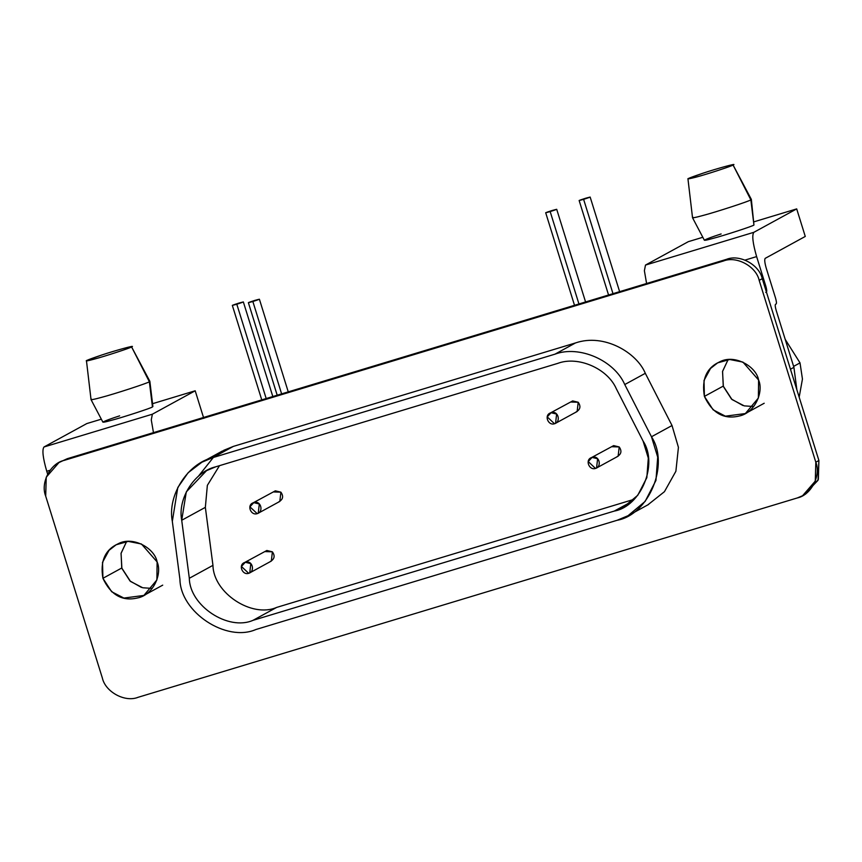 <?xml version="1.0" encoding="UTF-8"?>
<svg xmlns="http://www.w3.org/2000/svg" width="862" height="862" viewBox="0 0 862 862"><rect width="100%" height="100%" fill="white"/><g stroke="black" fill="none" stroke-linecap="round" stroke-linejoin="round"><path stroke-width="1.29" d="M552.23 210.468C558.522 208.733 557.833 209.11 550.171 211.589L578.941 303.963L550.171 211.589C543.857 213.334 544.547 212.957 552.23 210.468C544.547 212.957 543.857 213.334 550.171 211.589C557.833 209.11 558.522 208.733 552.23 210.468L556.712 209.315L585.567 301.959M550.171 211.589L545.689 212.742L574.512 305.299M254.915 300.375C261.208 298.64 260.518 299.017 252.857 301.506L281.626 393.869L252.857 301.506C246.543 303.241 247.232 302.874 254.915 300.375C247.232 302.874 246.543 303.241 252.857 301.506C260.529 299.017 261.208 298.64 254.915 300.375L259.397 299.222L288.253 391.865M252.857 301.506L248.375 302.659L277.198 395.216M585.675 198.228C591.968 196.493 591.289 196.87 583.617 199.348L612.99 293.662L583.617 199.348C577.314 201.094 577.993 200.717 585.675 198.228C577.993 200.717 577.314 201.094 583.617 199.348C591.289 196.87 591.968 196.493 585.675 198.228L590.158 197.064L619.627 291.658M583.617 199.348L579.135 200.501L608.561 294.998M238.871 303.101C245.164 301.366 244.474 301.743 236.813 304.232L266.186 398.546L236.813 304.232C230.499 305.967 231.188 305.601 238.871 303.101C231.188 305.601 230.499 305.967 236.813 304.232C244.485 301.743 245.164 301.366 238.871 303.101L243.353 301.948L272.823 396.542M236.813 304.232L232.331 305.385L261.757 399.882M131.584 346.912C137.155 344.531 115.002 350.565 101.425 355.122C84.551 360.833 82.073 362.18 94.012 359.185C103.828 356.663 131.444 347.655 131.584 346.912L149.352 381.737L149.859 381.306L149.352 381.737L131.584 346.912C131.444 347.655 103.828 356.663 94.012 359.185C88.032 360.822 85.51 361.286 86.426 360.564L101.425 355.122C115.002 350.565 137.155 344.531 131.584 346.912L149.859 381.306L152.886 406.573L149.352 381.737L152.455 406.929C152.294 407.737 122.253 417.542 111.575 420.279C96.964 424.427 102.901 421.184 119.646 415.861M86.48 360.941L91.038 399.623L91.555 399.214L91.038 399.623L102.89 422.143M91.555 399.214C90.37 400.13 93.602 399.537 101.253 397.436C113.827 394.225 149.158 382.685 149.352 381.737C149.158 382.685 113.827 394.225 101.253 397.436C93.602 399.537 90.37 400.13 91.555 399.214M103.321 421.787C102.319 422.563 105.067 422.057 111.575 420.279C122.253 417.542 152.294 407.737 152.455 406.929M195.2 390.788L203.777 418.339L195.2 390.788L152.542 403.696L195.2 390.788L152.369 414.202L195.2 390.788M86.825 423.565L101.328 419.18L86.825 423.565L43.994 446.979L152.369 414.202L43.994 446.979C41.958 449.738 42.874 457.83 46.753 471.266L50.061 470.264L46.753 471.266L47.636 474.111L46.753 471.266C42.874 457.83 41.958 449.738 43.994 446.979L86.825 423.565M153.468 432.627L151.27 419.869L152.369 414.202L151.27 419.869L153.468 432.627M733.077 165.008C738.648 162.627 716.484 168.661 702.918 173.23C686.044 178.93 683.566 180.287 695.505 177.281C705.321 174.77 732.926 165.752 733.077 165.008L750.845 199.833L751.352 199.402L733.077 165.008C732.926 165.752 705.321 174.77 695.505 177.281L687.919 178.671L702.918 173.23C716.484 168.661 738.648 162.627 733.077 165.008L750.845 199.833L753.948 225.025L751.352 199.424L750.845 199.833C750.651 200.781 715.309 212.321 702.745 215.543C695.095 217.644 691.863 218.237 693.037 217.31L692.531 217.73L687.973 179.048M704.383 240.25L692.531 217.741L693.037 217.31C691.863 218.237 695.095 217.644 702.745 215.543C715.309 212.321 750.651 200.781 750.845 199.833L753.948 225.025C753.787 225.833 723.746 235.638 713.057 238.375C698.457 242.524 704.383 239.291 721.128 233.958M704.814 239.884C703.812 240.66 706.56 240.164 713.057 238.375C723.746 235.638 753.787 225.833 753.948 225.025M776.177 303.941L775.488 304.318C774.981 305.008 775.207 307.034 776.177 310.385C775.207 307.034 774.981 305.008 775.488 304.318L776.177 303.941C776.684 303.252 776.457 301.226 775.488 297.864C776.457 301.226 776.684 303.252 776.177 303.941M766.329 268.481L775.488 297.864L766.329 268.481C764.713 262.878 764.335 259.505 765.187 258.363C764.335 259.505 764.713 262.878 766.329 268.481M805.27 236.447L765.187 258.363L805.27 236.447L796.693 208.895L805.27 236.447M688.307 241.672L702.821 237.276L688.307 241.672L645.487 265.076L753.862 232.309L796.693 208.895L754.034 221.793L796.693 208.895L753.862 232.309L645.487 265.076L644.388 270.743L646.586 283.501L644.388 270.743L645.487 265.076L688.307 241.672M756.62 256.596C752.741 243.159 751.826 235.067 753.862 232.309C751.826 235.067 752.741 243.159 756.62 256.596L745.048 260.098L756.62 256.596L765.768 285.979L756.62 256.596M764.648 286.324L765.768 285.979L764.648 286.324M766.458 292.056C766.975 291.367 766.738 289.341 765.768 285.979C766.738 289.341 766.975 291.367 766.458 292.056L765.779 292.433L766.458 292.056M790.465 369.216L793.913 367.331L776.177 310.385L793.913 367.331L790.465 369.216M796.854 389.721L793.913 367.331L796.854 389.721M799.171 397.177L802.447 379.054L800.022 362.891L793.622 366.382L800.022 362.891L785.207 339.369L800.022 362.891L802.447 379.054L799.171 397.177M753.744 406.508L744.229 405.873L731.989 399.526L723.25 386.101L704.405 396.401L713.154 409.827L725.384 416.174L745.361 413.555L758.377 398.028L758.592 380.013L742.925 362.105L729.726 359.497L717.647 362.87L710.525 368.451L704.006 380.465L704.405 396.401L723.25 386.101L722.572 371.317L728.11 359.616L722.539 371.49L723.369 386.488L731.515 399.095L742.936 405.528M554.503 423.748C561.184 422.046 558.35 410.118 551.077 412.726C543.556 414.59 548.016 426.033 554.503 423.748L547.241 416.896L551.077 412.726L556.626 414.062L555.559 423.307L554.503 423.748M555.559 423.307L577.141 411.508L578.208 402.263L572.659 400.927L550.021 413.167M257.188 513.655C263.869 511.963 261.035 500.025 253.762 502.643C246.241 504.496 250.702 515.939 257.188 513.655L249.926 506.813L253.762 502.643L259.311 503.979L258.244 513.213L257.188 513.655M258.244 513.213L279.827 501.415L280.893 492.17L275.344 490.834L252.706 503.085M595.502 468.432C602.172 466.73 599.338 454.791 592.075 457.41C584.555 459.263 589.015 470.706 595.502 468.432L588.229 461.579L592.065 457.41L597.614 458.746L596.558 467.991L595.502 468.432M596.558 467.991L618.14 456.192L619.207 446.947L613.647 445.611L591.009 457.851M248.698 573.305C255.367 571.614 252.534 559.675 245.261 562.293C237.75 564.147 242.2 575.59 248.698 573.305L241.425 566.463L245.261 562.283L250.81 563.619L249.754 572.864L248.698 573.305M249.754 572.864L271.336 561.065L272.392 551.82L266.843 550.484L244.205 562.724M205.35 507.352L207.354 485.36L219.498 465.663L207.354 485.36L205.35 507.352L181.71 520.271L205.35 507.352L212.957 565.343L205.35 507.352M215.672 466.827L206.535 470.652L186.3 491.89L181.71 520.271L189.328 578.273L212.957 565.343L189.328 578.273C189.715 605.824 228.204 631.232 253.029 620.328L276.67 607.408C251.844 618.313 213.356 592.894 212.957 565.343C213.356 592.894 251.844 618.313 276.67 607.408L253.029 620.328L614.283 511.08L631.587 501.63L614.283 511.08L623.42 507.255L637.761 495.284L646.845 477.623L648.31 458.121L643.074 441.042L616.362 388.837C607.559 368.494 578.133 355.694 557.822 363.355L215.672 466.827L557.822 363.355C578.133 355.694 607.559 368.494 616.362 388.837L643.074 441.042C658.439 464.079 641.048 506.382 614.283 511.08L253.029 620.328C228.204 631.232 189.715 605.824 189.328 578.273L181.71 520.271C177.421 498.57 194.489 471.708 215.672 466.827M634.098 499.313L276.67 607.408L634.098 499.313M264.849 551.583L272.392 551.82C275.237 555.904 274.525 559.136 270.28 561.507M611.654 446.699L619.207 446.947C622.041 451.02 621.33 454.252 617.084 456.634M273.351 491.933L280.893 492.17C283.727 496.253 283.027 499.486 278.782 501.856M570.666 402.015L578.208 402.263C581.042 406.347 580.341 409.569 576.085 411.95M198.335 476.32L214.013 456.623L233.365 446.397L212.817 457.636L233.365 446.397L575.514 342.936C604.1 333.066 636.835 352.655 645.315 373.311L672.026 425.526L678.426 447.356L675.883 471.266L664.44 491.685L647.847 504.863L664.44 491.685L675.883 471.266L678.426 447.356L672.026 425.526L651.478 436.765L672.026 425.526L645.315 373.311L624.756 384.549L651.478 436.765L657.706 457.119L655.96 480.382L645.132 501.425L628.042 515.702L617.149 520.271L255.895 629.519C226.286 642.513 180.406 612.214 179.932 579.361L172.325 521.37L177.787 487.526L188.088 472.775L201.913 462.204L212.817 457.636L554.956 354.174L212.817 457.636C187.56 463.465 167.206 495.499 172.325 521.37L179.932 579.361C180.406 612.214 226.286 642.513 255.895 629.519L617.149 520.271C649.054 514.668 669.785 464.219 651.478 436.765L624.756 384.549C614.261 360.294 579.178 345.037 554.956 354.174C579.178 345.037 614.261 360.294 624.756 384.549L645.315 373.311C636.835 352.655 604.1 333.066 575.514 342.936L554.956 354.174L575.514 342.936L233.365 446.397L223.592 450.373M802.576 495.736L805.658 494.045L818.361 479.434L818.9 460.513L815.818 462.204L759.174 280.355C756.146 266.358 736.525 255.712 723.498 260.992L64.208 460.373C50.427 463.196 40.245 482.86 45.697 496.124L102.341 677.963C105.369 691.96 124.99 702.605 138.017 697.326L797.307 497.945C811.088 495.122 821.27 475.468 815.818 462.204L818.9 460.513L762.267 278.674L759.174 280.355L815.818 462.204L815.28 481.115L802.576 495.736L797.307 497.945L138.017 697.326C124.99 702.605 105.369 691.96 102.341 677.963L45.697 496.124L46.236 477.203L58.939 462.582L67.29 458.692L58.939 462.582M152.251 588.401L142.736 587.765L130.507 581.43L121.757 568.004L102.923 578.305L111.661 591.731L123.902 598.066L143.868 595.448L156.895 579.932L157.11 561.916C162.336 573.553 153.684 594.866 137.543 597.959C122.296 601.557 110.756 595.006 102.923 578.305C100.014 561.237 105.035 549.751 117.986 543.857C132.91 535.561 154.848 548.383 157.11 561.916L141.443 543.997L128.244 541.39L116.154 544.773L109.032 550.344L102.513 562.358L102.923 578.305L121.757 568.004L121.079 553.21L126.617 541.519L121.046 553.393L121.887 568.381L130.022 580.999L141.443 587.421M758.592 380.013C763.829 391.65 755.177 412.973 739.036 416.055C723.789 419.665 712.249 413.113 704.405 396.401C701.496 379.334 706.528 367.858 719.479 361.954C734.402 353.657 756.34 366.49 758.592 380.013M60.512 461.795L67.29 458.692L726.591 259.311L67.29 458.692L64.208 460.373L723.498 260.992L726.591 259.311L723.498 260.992C736.525 255.712 756.146 266.358 759.174 280.355L762.267 278.674C759.228 264.677 739.607 254.021 726.591 259.311C739.607 254.021 759.228 264.677 762.267 278.674L818.9 460.513L817.995 480.339L804.095 494.842M745.361 413.555L764.195 403.254M648.601 504.464L628.042 515.702M222.471 450.966L201.913 462.204M143.868 595.448L162.713 585.147"/></g></svg>
